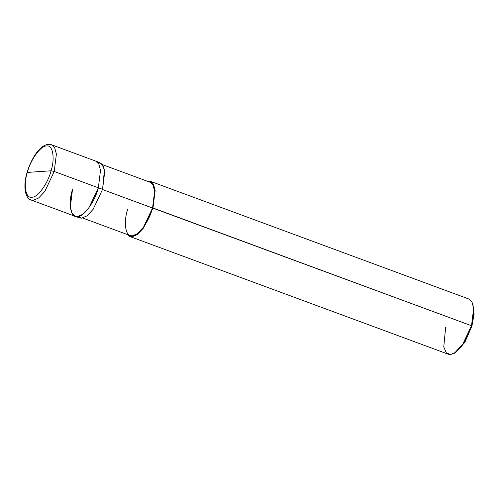 <?xml version="1.0" encoding="UTF-8"?>
<svg xmlns="http://www.w3.org/2000/svg" width="499" height="499" viewBox="0 0 499 499"><rect width="100%" height="100%" fill="white"/><g stroke="black" fill="none" stroke-linecap="round" stroke-linejoin="round"><path stroke-width="0.75" d="M72.486 189.576C67.945 203.43 70.658 218.294 77.42 216.61C83.458 217.421 94.978 201.577 98.359 187.805L54.235 171.494L51.06 170.795L27.339 172.417C30.445 159.792 40.999 145.271 46.538 146.014C52.732 144.467 55.221 158.096 51.06 170.795C55.221 158.096 52.732 144.467 46.538 146.014C40.999 145.271 30.445 159.792 27.339 172.417L51.06 170.795C47.954 183.42 37.4 197.941 31.861 197.199C25.667 198.745 23.179 185.117 27.339 172.417C23.179 185.117 25.667 198.745 31.861 197.199C37.4 197.941 47.954 183.42 51.06 170.795L54.235 171.494L56.387 154.079L54.722 147.804L51.509 144.76L54.722 147.804L56.387 154.079L54.235 171.494L44.785 191.497L38.616 198.016L33.296 200.299L31.094 200.005L33.296 200.299L38.616 198.016L44.785 191.497L54.235 171.494L98.359 187.805L88.909 207.809L82.74 214.327L77.42 216.61L75.212 216.31L77.42 216.61L82.74 214.327L88.909 207.809L98.359 187.805L100.511 170.39L98.846 164.115L95.633 161.071L98.846 164.115L100.511 170.39L98.359 187.805C94.978 201.577 83.458 217.421 77.42 216.61C70.658 218.294 67.945 203.43 72.486 189.576L70.334 206.991L71.999 213.273L75.212 216.31L79.416 217.863L81.618 218.163L86.945 215.88L93.113 209.362L102.563 189.358L98.359 187.805L102.563 189.358L104.434 169.878L101.827 163.959L97.555 162.331M454.976 352.88L464.725 342.507L471.911 326.072L471.505 325.735L102.127 189.389L152.557 208.027L143.419 227.363L137.456 233.663L132.31 235.871L130.183 235.584L82.641 218.013M75.212 216.31L31.094 200.005C24.57 197.991 23.154 184.948 27.083 172.517C30.639 160.416 36.789 151.097 41.66 147.411C44.754 144.71 48.041 143.831 51.509 144.76L99.831 162.624L103.05 165.668L104.709 171.943L102.563 189.358L93.113 209.362L86.945 215.88L81.618 218.163L77.495 216.603M102.382 164.614L149.918 182.185L153.025 185.123L154.634 191.192L152.557 208.027L152.987 207.996L155.139 190.581L153.474 184.306L150.261 181.262L147.03 181.118L148.053 180.962L152.257 182.597L154.858 188.516L152.987 207.996L143.537 227.999L137.368 234.518L132.042 236.8L127.295 234.518L129.84 236.501L132.042 236.8L137.368 234.518L143.537 227.999L152.987 207.996L471.505 325.735L473.688 313.809L472.74 303.779L474.025 314.545L471.911 326.072L474.05 314.145L472.921 304.334M150.261 181.262L468.779 298.995L471.992 302.038L473.657 308.313L471.505 325.735L462.055 345.732L455.886 352.25L450.56 354.533L448.358 354.24L129.84 236.501M127.544 209.742C123.159 223.128 125.779 237.499 132.31 235.871C138.154 236.657 149.282 221.344 152.557 208.027M445.632 327.506L443.761 346.986L446.362 352.899L450.56 354.533L454.483 353.186L464.326 342.314L471.505 325.735L471.911 326.072L464.974 342.102L455.456 352.612L454.483 353.186"/></g></svg>

